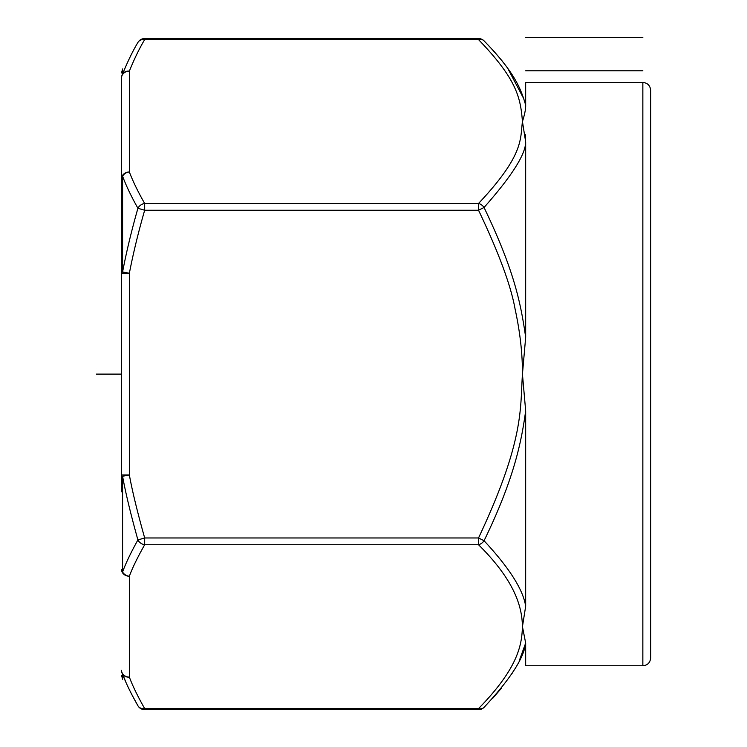 <?xml version="1.0" encoding="UTF-8"?>
<svg xmlns="http://www.w3.org/2000/svg" width="747" height="747" viewBox="0 0 747 747"><rect width="100%" height="100%" fill="white"/><g stroke="black" fill="none" stroke-linecap="round" stroke-linejoin="round"><path stroke-width="1.12" d="M650.665 374.107L650.665 657.93C650.161 662.72 647.556 665.325 642.85 665.745L642.85 82.469C647.556 82.889 650.161 85.494 650.665 90.275L650.665 374.107M121.546 491.825L121.546 77.884L121.546 491.825M121.546 77.884C121.546 71.264 121.546 71.264 121.546 77.884A7.815 6.77 0 0 1 129.362 71.114A7.815 6.77 0 0 0 121.546 77.884A7.815 7.685 180 0 1 122.592 74.037C127.569 61.721 132.677 51.188 137.906 42.467L137.906 42.467A7.815 6.499 30 0 1 144.675 39.61L144.675 38.555A7.815 7.815 0 0 0 137.906 42.467M125.963 682.347L122.592 674.168A7.815 6.639 -21.1 0 0 129.362 677.09A7.815 6.77 180 0 1 121.546 670.33C121.546 676.941 121.546 676.941 121.546 670.33A7.815 6.77 180 0 0 129.362 677.09C132.49 685.578 137.588 696.083 144.675 708.604A7.815 6.499 150 0 1 137.915 705.747L131.789 694.533M525.244 134.413L525.627 139.334M493.272 50.516L501.993 60.722M507.652 68.201L523.843 98.856M524.627 101.34L525.673 105.15C520.528 87.147 513.441 71.152 484.056 40.852L484.093 40.889M525.571 107.699L525.346 109.725M642.85 82.469L525.673 82.469L525.673 105.15C525.804 108.866 524.73 114.328 522.442 121.537C520.5 97.558 516.887 79.443 478.528 39.61A7.815 6.051 -45 0 1 484.056 40.842A7.815 7.815 0 0 0 478.528 38.555L478.528 39.61L144.675 39.61C139.437 48.34 134.329 58.845 129.362 71.114A7.815 6.639 -158.9 0 0 122.601 74.037L122.592 68.985L121.546 72.898M525.673 141.958L522.442 121.537C520.117 138.867 524.45 154.694 478.528 203.473L478.528 210.234L484.056 207.479C511.779 176.105 525.655 154.265 525.673 141.958L525.673 337.299C520.491 300.966 513.469 268.929 484.056 207.479A7.815 6.051 -135 0 0 478.528 203.473L144.675 203.473A7.815 6.499 150 0 0 137.915 208.282C131.584 230.44 126.476 251.655 122.592 271.945L122.592 176.217C126.122 185.686 131.229 196.377 137.915 208.282L144.675 210.234L144.675 203.473C137.99 191.764 132.882 181.269 129.362 171.969A7.815 6.77 180 0 0 121.546 178.729A7.815 5.07 0 0 1 122.592 176.199A7.815 6.639 -21.1 0 1 129.362 171.959L129.362 71.114M525.673 410.915L525.673 606.247C523.189 589.738 509.314 567.897 484.056 540.735C515.626 476.007 521.845 438.059 525.673 410.915L522.442 374.107L525.673 337.299M525.673 606.247L522.442 626.668L525.673 643.055L525.673 665.745L642.85 665.745M484.056 707.362L484.056 707.362A7.815 6.051 -135 0 1 478.528 708.604L478.528 709.65A7.815 7.815 0 0 0 484.056 707.362L484.056 707.362C510.192 679.294 524.067 657.855 525.673 643.055L519.482 660.152M514.3 669.854L511.499 674.364M501.209 688.445L492.684 698.352M128.951 688.837L128.437 687.754M121.546 670.33A7.815 7.685 -0 0 0 122.592 674.168C125.72 682.693 130.828 693.216 137.906 705.747A7.815 7.815 0 0 0 144.675 709.65L144.675 708.604L478.528 708.604C519.436 666.847 521.779 643.512 522.442 626.668C522.088 609.916 517.484 583.286 478.528 544.74A7.815 6.051 -45 0 0 484.056 540.735L478.528 537.971C524.543 440.198 520.089 408.656 522.442 374.107C522.536 353.798 520.089 332.116 515.085 309.053C510.864 285.438 498.679 252.505 478.528 210.234L144.675 210.234C138.354 232.186 133.246 253.196 129.362 273.253L122.592 271.945A7.815 2.614 180 0 0 121.546 273.253L129.362 273.253L129.362 474.952C132.219 490.807 137.327 511.807 144.675 537.971L137.906 539.922C130.622 553.097 125.524 563.789 122.592 572.015L122.592 476.259C125.459 492.301 130.557 513.525 137.906 539.922A7.815 6.499 30 0 0 144.675 544.74L144.675 537.971L478.528 537.971L478.528 544.74L144.675 544.74C137.392 557.673 132.284 568.178 129.362 576.245A7.815 6.639 -158.9 0 1 122.592 572.015A7.815 5.07 180 0 1 121.546 569.485A7.815 6.77 0 0 0 129.362 576.245L129.362 677.09M121.546 474.952A7.815 2.614 0 0 0 122.592 476.259L129.362 474.952L121.546 474.952M96.335 374.107L121.546 374.107M525.673 37.35L642.85 37.35M525.673 70.797L642.85 70.797M122.592 674.168L122.592 679.219L121.546 675.316M478.528 38.555L144.675 38.555M478.528 709.65L144.675 709.65"/></g></svg>
